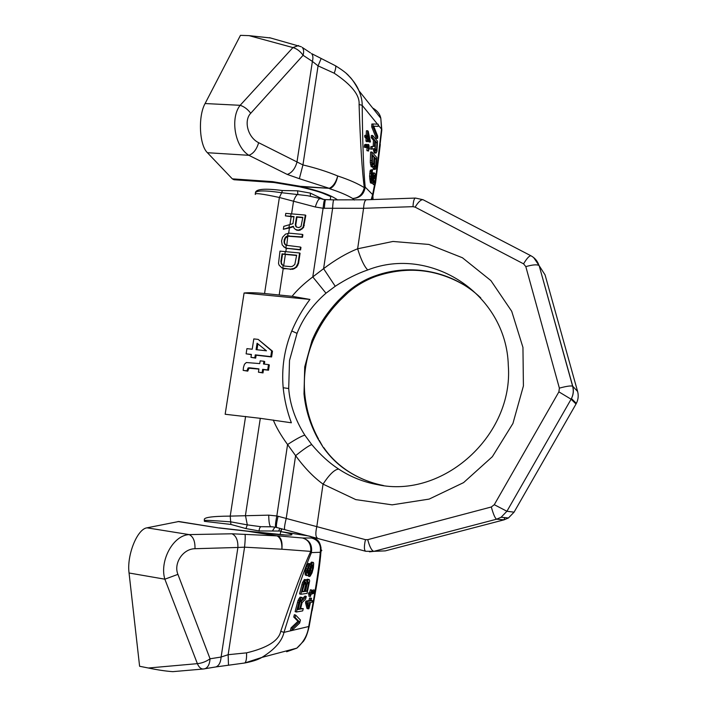 <?xml version="1.0" encoding="UTF-8"?>
<svg xmlns="http://www.w3.org/2000/svg" width="707" height="707" viewBox="0 0 707 707"><rect width="100%" height="100%" fill="white"/><g stroke="black" fill="none" stroke-linecap="round" stroke-linejoin="round"><path stroke-width="1.06" d="M299.627 186.825L300.661 186.701L300.272 186.295L272.487 181.628L232.32 178.853L207.416 152.712L248.882 155.31C234.538 146.57 230.155 117.733 240.159 105.308L292.945 47.572L298.575 45.531M375.779 177.21L381.524 129.116L380.817 118.29L358.953 90.743C361.206 96.187 362.293 101.057 362.187 105.343C362.585 145.121 363.601 170.802 365.183 187.108C364.025 194.363 359.863 198.163 352.705 198.508C347.217 195.167 339.519 191.906 329.621 188.725C333.589 187.178 336.285 182.927 337.716 175.972C327.244 171.615 315.658 167.939 302.941 164.934L258.647 142.699C247.583 137.273 243.606 120.482 250.729 113.279L303.091 55.296C300.316 51.319 296.931 48.739 292.945 47.572L249.014 35.633L270.604 37.975M359.076 104.468C360.402 144.838 362.134 170.961 364.291 187.655C358.042 183.67 349.187 179.772 337.716 175.972C335.94 182.406 333.121 186.524 329.25 188.318L299.361 178.694L302.941 164.934L318.07 65.875L334.208 73.201C351.609 84.831 359.898 95.259 359.076 104.468L362.187 105.343L377.503 124.176M371.847 199.595L375.505 183.051M375.726 181.664L380.304 144.44M321.075 58.699L318.07 65.875L312.397 61.421C313.316 57.788 313.015 55.173 311.504 53.555L335.498 65.778C336.125 66.661 335.692 69.136 334.208 73.201M335.224 65.636L335.498 65.778C342.621 70.17 347.208 73.705 349.258 76.365C351.777 78.583 355.002 83.373 358.953 90.735C356.726 85.114 352.51 79.352 346.306 73.44M310.488 52.884L302.234 47.404C303.736 49.013 304.019 51.646 303.091 55.296L312.397 61.421L296.94 162.283C295.031 168.823 291.805 172.87 287.254 174.435L248.882 155.31C253.406 153.622 256.659 149.424 258.647 142.699M299.361 178.694L287.254 174.435M272.487 181.628L274.024 182.512L299.538 186.798L300.272 186.295L329.25 188.318L300.661 186.701C318.38 190.536 330.708 194.964 337.654 199.966M274.024 182.512L233.99 179.737L232.32 178.853M249.014 35.633L240.451 35.35L205.092 103.54C197.88 116.416 199.365 145.253 207.416 152.712M378.192 125.024L381.524 129.116L381.647 131.635M375.85 179.825L381.815 129.938L380.817 118.29C380.012 114.092 377.282 110.646 372.624 107.959M371.193 199.613L372.616 194.584L365.183 187.108L364.291 187.655C362.691 194.337 358.829 197.951 352.705 198.508L354.357 200.054M372.509 199.568L372.616 194.584L374.622 184.5M373.128 123.972L371.847 124.034L371.723 126.906L376.354 138.422L377.618 138.36L377.715 136.23L373.694 126.164L378.139 126.332L378.227 124.211L373.128 123.972L373.004 126.836L377.618 138.36M373.747 126.279L378.139 126.332M372.633 135.452L371.352 135.514L371.255 137.671L373.455 140.242L373.19 146.314L370.866 146.658L370.751 149.186L374.586 148.638L375.099 151.855L376.133 153.03L376.955 151.36L377.503 141.188L372.633 135.452L372.536 137.609L374.737 140.18L374.471 146.252L372.147 146.605L372.041 149.124M373.323 148.877L374.118 152.624L376.133 153.03M372.828 167.206L373.826 169.512L375.885 168.823L376.804 157.52L371.917 152.005L371.82 164.377L373.022 167.197L373.95 165.951L375.099 169.459M371.917 152.005L370.627 152.067L370.282 162.645L371.21 166.684L373.022 167.197M367.693 130.733L367.428 136.858L366.093 135.311L366.032 136.849L367.357 138.386L367.251 140.94L367.817 141.594L367.923 139.04L370.459 141.957L368.259 131.396L367.693 130.733L366.394 130.795L366.191 135.426M366.093 135.311L364.785 135.382L364.715 136.919L366.058 138.448L365.943 141.002L366.509 141.656L367.817 141.594M367.861 140.525L369.169 142.019L370.459 141.957M373.835 176.821L373.181 184.562L374.781 184.483L375.611 182.733L375.868 179.26L374.931 173.401L374.091 172.862L373.605 173.86L372.306 181.151L371.502 176.9L372.58 169.742L371.573 170.166L370.892 178.155L371.794 182.874L372.775 183.14L373.95 176.096L374.206 175.239L374.737 175.442L375.249 178.606L374.454 184.518M374.091 172.862L372.81 172.915L372.324 173.904L371.679 179.534M372.147 169.645L370.282 170.219L369.575 176.282L370.503 182.927L372.324 183.422M366.058 146.773L367.039 147.869L366.915 150.671L368.586 151.033L368.709 148.231L369.461 149.08L368.86 144.926L368.48 144.493L368.391 146.535L366.093 144.467L365.572 147.118L365.961 147.551L366.633 145.881L368.338 147.807L368.586 151.033M368.48 144.493L367.18 144.555L367.154 145.129M366.5 144.387L364.785 144.528L364.432 145.748L364.264 147.18L365.961 147.551M375.293 142.381L375.293 149.804M374.586 158.757L374.516 165.88M372.395 156.309L372.395 163.865M371.723 126.906L373.004 126.836M375.063 147.683L375.355 140.905L376.893 142.717L376.61 149.469L376.221 150.891L375.594 150.538L375.063 147.683M376.097 158.96L375.806 165.738L375.09 167.206L374.41 165.332L374.648 157.343L376.097 158.96L374.816 159.022M373.013 164.925L372.218 162.919L372.456 154.877L374.021 156.636L373.729 163.458L373.013 164.925M368.188 133.181L369.779 139.579L367.993 137.512L368.188 133.181M373.455 140.242L374.737 140.18M373.19 146.314L374.471 146.252M371.255 137.671L372.536 137.609M374.533 153.092L375.806 153.03M374.118 152.624L375.399 152.562M373.826 151.908L375.099 151.855M373.455 150.37L374.728 150.308M370.866 146.658L372.147 146.605M375.558 150.458L376.46 150.414M375.337 149.53L376.61 149.469M375.629 142.779L376.893 142.717M371.21 166.684L372.492 166.631M370.91 165.977L372.2 165.924M370.53 164.439L371.82 164.377M370.282 162.645L371.564 162.592M370.247 160.728L371.537 160.666M373.411 169.061L374.692 169.008M373.11 168.372L374.392 168.31M374.524 165.792L375.806 165.738M374.781 166.737L375.656 166.693M372.642 164.457L373.579 164.422M372.448 163.511L373.729 163.458M372.739 156.698L374.021 156.636M373.269 182.415L374.551 182.362M373.49 182.273L374.772 182.22M373.729 181.77L375.01 181.717M373.879 180.806L375.161 180.753M373.976 178.659L375.249 178.606M373.915 177.475L375.196 177.422M373.941 176.176L375.037 176.131M374.136 175.46L374.737 175.442M370.503 182.927L371.794 182.874M370.115 181.761L371.405 181.717M369.752 179.878L371.042 179.825M369.602 178.208L370.892 178.155M369.575 176.282L370.866 176.229M369.699 173.383L370.989 173.33M369.885 171.686L371.175 171.633M370.282 170.219L371.573 170.166M371.979 180.78L372.651 180.753M371.758 179.94L372.907 179.896M371.794 178.615L373.075 178.562M371.891 176.45L373.172 176.397M372.059 175.124L373.34 175.071M372.324 173.904L373.605 173.86M365.943 141.002L367.251 140.94M366.058 138.448L367.357 138.386M364.715 136.919L366.032 136.849M364.264 147.18L365.572 147.118M364.432 145.748L365.74 145.686M364.556 145.085L365.873 145.023M364.785 144.528L366.093 144.467M368.674 149.115L369.461 149.08M366.915 150.671L368.214 150.609M367.039 147.869L368.338 147.807M280.511 531.611L281.253 531.699M173.577 671.588L172.826 671.65C165.871 671.182 157.732 669.971 148.408 668.009L139.606 666.277L129.054 572.997C126.624 555.189 137.291 528.907 147.003 527.829L178.8 521.501L218.763 527.952L247.609 531.24L277.064 535.879L231.94 533.785L189.149 534.598C172.835 535.296 159.367 561.243 164.855 579.192L197.377 663.652C201.831 663.219 206.064 661.602 210.067 658.8C209.643 664.253 207.911 667.576 204.88 668.769L203.952 668.937M219.524 527.917L248.086 531.187C287.784 536.366 304.956 536.242 280.891 531.637L308.765 535.986M286.096 535.066L247.989 531.16L277.064 535.879C280.493 537.718 282.102 542.163 281.881 549.215L244.569 547.174C245.249 540.219 245.4 535.924 245.011 534.28M312.061 610.866C317.266 583.116 320.244 563.179 320.987 551.045C322.18 550.7 322.065 550.187 320.625 549.507M290.939 649.706L286.644 651.739L296.834 648.151C303.559 642.186 307.492 635.116 308.632 626.932C315.463 590.681 319.343 565.803 320.262 552.282C321.278 544.726 318.344 539.954 311.46 537.992L302.455 537.992C309.472 540.007 312.459 544.885 311.416 552.609L310.762 551.389L281.881 549.215C282.588 541.827 281.13 537.355 277.515 535.818L302.455 537.992C308.42 539.715 311.186 544.178 310.762 551.389C303.648 566.572 294.253 591.37 280.75 631.307C278.805 640.692 267.414 647.877 246.557 652.853L228.149 654.7L221.114 657.033L210.067 658.8L177.925 574.367L164.855 579.192L129.054 572.997M280.52 531.584L280.962 531.637M228.485 665.154L228.149 654.7L244.569 547.174L237.905 547.465C238.073 540.236 236.085 535.685 231.94 533.785M214.91 667.108L215.927 666.931C218.967 665.738 220.69 662.441 221.114 657.033L237.905 547.465L194.982 548.712C195.185 541.262 193.241 536.551 189.149 534.598L147.003 527.829M244.366 663.042L244.693 662.998C246.116 662.114 246.734 658.73 246.557 652.853M309.383 625.315L309.171 626.42C306.732 636.68 304.973 638.836 303.595 641.134L296.834 648.142L261.89 657.413L244.702 662.998C252.328 661.558 258.055 659.702 261.89 657.413C274.643 649.539 282.013 641.187 283.984 632.367L309.171 626.42L317.54 578.512L320.934 551.168L320.262 552.282L311.416 552.609C304.973 567.801 296.383 592.572 283.984 632.367L280.75 631.307M281.077 531.655L308.455 535.941C312.114 536.966 313.113 537.647 311.46 537.992C316.736 539.087 319.918 542.331 320.996 547.704L320.934 551.168L320.996 547.704C319.449 540.13 317.116 540.307 315.87 538.796C313.908 537.824 316.824 538.522 309.525 536.136M295.641 615.09L294.351 614.71L293.767 617.034L297.965 621.32L291.063 627.851L290.489 630.176L291.779 630.564L299.662 623.061L300.422 620.012L295.641 615.09L295.058 617.414L299.247 621.7L292.362 628.24L291.779 630.564M303.268 608.603L300.484 609.081L302.101 602.576L305.627 599.103L306.29 596.443L302.41 600.323L302.278 597.76L301.447 597.512L299.335 600.791L296.41 612.006L302.693 610.883L303.268 608.603L300.634 608.462M306.29 596.443L305.017 596.072L302.472 598.608M301.977 597.433L300.157 597.141L298.045 600.411L295.119 611.626L296.41 612.006M306.378 579.802L304.558 579.493L302.463 582.701L299.547 593.88L300.837 594.26L307.05 593.403L309.648 580.942L309.419 579.864L308.473 579.59L306.856 581.985L306.67 580.147L305.848 579.855L303.754 583.072L300.837 594.26M309.118 579.519L307.192 579.227L306.502 579.943M311.531 598.255L309.604 597.989L308.95 600.614L305.91 601.091L305.512 602.673L306.997 608.488L308.252 608.86L308.924 608.745L310.488 602.444L312.043 602.196L312.432 600.632L310.886 600.87L311.531 598.255L310.868 598.352L310.214 600.977L307.174 601.454L306.776 603.044L308.252 608.86M312.432 600.632L311.027 600.296M309.86 563.771L308.57 563.417L306.493 566.563L305.15 571.945L305.177 574.941L306.9 575.639L308.04 575.162L311.177 566.687L312.688 564.707L312.609 568.074L311.345 572.635L310.187 574.225L309.622 576.505L310.232 576.072L312.017 572.944L313.378 568.013L313.705 563.152L312.741 562.463L311.133 564.813L308.358 572.891L307.607 573.333L307.483 570.717L309.374 564.177L306.688 570.779L306.325 573.819L306.9 575.639M311.584 565.812L310.576 570.743L308.34 576.143L309.622 576.505M313.378 562.427L311.46 562.109L309.445 565.441M309.136 566.236L307.324 571.981M315.03 590.195L313.342 592.696L311.345 592.97L312.07 590.08L311.619 590.133L310.903 593.032L310.002 593.155L309.675 594.472L310.576 594.348L310.046 596.452L310.497 596.381L311.018 594.278L313.811 593.385L315.03 590.195L313.334 589.894L312.485 592.024L311.487 592.413M312.07 590.08L310.355 589.771L309.639 592.669L308.738 592.784L308.411 594.11L309.675 594.472M309.224 594.34L308.782 596.089L310.046 596.452M300.351 600.296L298.398 608.842L297.815 608.948M306.043 583.195L304.072 591.591L302.216 591.839L304.037 584.539L305.671 582.117L306.043 583.195L304.77 582.824L302.357 591.282M307.501 582.365L305.557 590.866L305.009 590.937M308.411 602.779L308.04 604.308M291.063 627.851L292.362 628.24M297.965 621.32L299.247 621.7M293.767 617.034L295.058 617.414M301.5 601.931L299.68 609.222L297.665 609.567L299.909 601.074L301.27 599.757L301.5 601.931L300.21 601.56M308.031 581.861L308.791 582.886L306.838 591.229L304.867 591.485L306.679 584.238L308.031 581.861M308.712 607.021L307.686 602.894L309.825 602.558L308.712 607.021M297.426 602.364L298.716 602.735M298.045 600.411L299.335 600.791M298.831 598.811L300.122 599.191M299.662 597.583L300.943 597.954M300.157 597.141L301.447 597.512M298.398 608.842L299.68 609.222M300.369 600.437L301.65 600.809M300.82 599.863L301.571 600.084M306.705 579.643L307.987 580.005M307.192 579.227L308.473 579.59M301.854 584.645L303.144 585.016M302.463 582.701L303.754 583.072M303.25 581.127L304.54 581.49M304.063 579.917L305.353 580.279M304.558 579.493L305.848 579.855M302.79 591.229L304.072 591.591M304.602 583.955L305.884 584.327M305.274 582.259L305.972 582.453M305.557 590.866L306.838 591.229M307.359 583.646L308.632 584.009M307.51 582.524L308.791 582.886M307.943 581.932L308.72 582.153M307.315 572.599L308.358 572.891M307.616 571.362L308.897 571.724M308.031 570.204L309.321 570.567M308.606 567.915L309.887 568.278M309.295 566.024L310.497 566.36M309.852 564.46L311.133 564.813M310.753 562.896L312.034 563.258M311.46 562.109L312.741 562.463M308.906 573.863L310.187 574.225M309.392 573.448L310.673 573.81M310.064 572.272L311.345 572.635M310.576 570.743L311.849 571.106M311.327 567.712L312.609 568.074M311.575 566.201L312.856 566.563M311.964 565.185L312.883 565.441M305.177 574.941L306.467 575.312M305.035 573.457L306.325 573.819M305.15 571.945L306.44 572.308M305.397 570.416L306.688 570.779M305.884 568.499L307.174 568.861M306.493 566.563L307.784 566.926M307.271 565.008L308.561 565.37M308.084 563.824L309.374 564.177M305.512 602.673L306.776 603.044M305.91 601.091L307.174 601.454M308.95 600.614L310.214 600.977M309.604 597.989L310.868 598.352M313.334 589.894L314.588 590.248M312.901 591.211L314.155 591.573M308.738 592.784L310.002 593.155M309.639 592.669L310.903 593.032M310.355 589.771L311.619 590.133M312.087 592.333L313.342 592.696M312.485 592.024L313.74 592.386M204.394 521.333L230.906 524.444L245.921 528.58L259.054 530.939L280.988 531.054L281.969 528.836M259.054 530.939C259.31 528.385 259.999 526.971 261.122 526.706L272.699 526.839L261.122 526.706M245.921 528.58L247.309 524.877L260.83 526.697L270.772 526.75C269.5 525.946 268.819 522.075 268.731 515.147L230.217 516.11C211.623 516.243 203.024 517.515 204.438 519.945M204.429 520.759C202.741 520.016 211.579 520.387 230.95 521.872L247.309 524.877L245.444 515.412L260.3 418.323L291.372 422.786C287.166 411.598 284.435 399.923 283.18 387.745C281.466 368.214 284.329 349.285 291.779 330.973L297.037 333.359C302.967 318.221 312.618 304.832 325.98 293.202L335.233 286.264C346.412 278.973 357.238 273.538 367.728 269.968C430.404 245.205 506.521 293.758 508.306 365.554C513.759 435.645 442.794 499.009 377.529 484.649C363.433 482.059 350.486 476.872 338.688 469.077C329.427 463.085 320.448 454.919 311.743 444.57L304.823 435.15C295.305 420.073 289.932 404.528 288.703 388.514L289.508 360.49L297.037 333.359M260.3 418.323L225.162 414.258L244.083 293.007C248.758 292.495 255.581 292.671 264.559 293.52L292.088 296.304L309.922 299.432L244.083 293.007M255.333 194.478C253.866 192.719 261.882 193.718 279.38 197.483L264.559 293.52M272.186 526.795L275.827 527.307C275.129 526.565 275.465 522.791 276.817 515.986L268.731 515.147M289.958 224.543L291.169 216.651L285.398 215.882L294.015 216.554L292.928 223.686L283.79 226.346L283.339 229.28L293.37 226.275L293.944 228.034L295.429 229.439L298.31 230.146L301.536 228.759L303.073 227.203L305.353 215.061L285.778 213.373L285.398 215.882M288.624 233.257L289.437 227.928L283.339 229.28M283.56 246.734L287.069 248.316L300.113 249.598L300.502 247.061L285.875 245.223L284.143 242.952L284.249 239.549L285.928 236.712L287.289 235.979L302.039 236.933L302.419 234.406L289.384 233.169L285.495 234.123L282.526 237.287L281.536 241.025L282.181 244.914L285.08 247.715M285.814 251.621L286.326 248.272L285.557 248.042M279.185 294.943L283.233 268.501L281.978 267.962L290.224 269.181L294.227 268.307L296.189 266.795L298.062 263.128L299.6 252.973L279.99 251.118L278.523 263.366L279.079 265.134L281.978 267.962M282.994 265.54L281.527 263.472L281.377 261.758L282.544 254.175L282.058 253.857L296.648 255.236L294.81 264.498L292.362 266.389L290.612 266.636L284.355 266.035L281.669 264.506L280.891 261.449L282.058 253.857M283.648 265.779L285.389 254.423L282.544 254.175M286.043 245.285L284.621 243.279L284.47 241.564L285.398 238.241L287.767 236.315L287.289 235.979M286.742 245.532L287.767 236.315M309.922 299.432C302.649 309.065 296.604 319.582 291.779 330.973M246.116 353.836L251.409 354.428L250.958 357.353L254.829 357.795L255.28 354.87L270.772 356.611L271.656 350.84L258.179 339.387L253.804 338.909L252.213 349.223L246.92 348.631L246.116 353.836L251.374 354.667M250.958 357.353L255.678 358.131L256.137 355.206L271.603 356.955L272.478 351.193L258.179 339.387M243.164 370.388L246.867 370.83L248.148 367.914L249.465 367.781L258.939 368.886L258.435 372.182L262.156 372.616L262.659 369.319L267.688 369.902L268.501 364.6L263.472 364.025L263.897 361.268L260.176 360.844L259.752 363.601L246.31 362.532L244.472 364.238L243.473 367.366L243.164 370.388L247.742 371.14L249.014 368.232L258.903 369.098M258.435 372.182L262.995 372.925L263.499 369.637L268.527 370.221L269.332 364.927L268.501 364.6M264.347 364.123L264.736 361.604L263.897 361.268M256.977 349.753L257.878 343.867M577.681 391.722L545.07 274.899L539.167 265.699L572.75 386.252L577.61 391.475C578.697 395.584 578.282 399.543 576.364 403.379L576.028 403.997L571.097 399.216L506.919 511.258L514.051 512.168L508.448 517.966L504.091 519.831L496.606 519.194L373.844 551.345L365.731 551.283L276.676 527.502C276.013 526.777 276.481 523.03 278.063 516.269L276.817 515.986L287.572 444.535C280.971 435.477 276.207 427.302 273.291 420.029M292.088 296.304C297.02 290.109 303.913 283.648 312.786 276.914L323.108 208.265L363.584 208.3L412.994 206.665L415.133 207.142L523.569 263.844L525.814 266.619L559.37 388.125L558.892 391.855L494.281 504.692L491.321 506.981L367.728 539.671L365.457 539.662L278.063 516.269M307.651 195.715L281.686 192.719L279.38 197.483L315.295 206.983L323.108 208.265C323.629 202.794 324.204 199.904 324.84 199.586L325.697 199.621C325.132 199.94 324.681 202.838 324.354 208.335M295.429 229.439L297.09 230.323L300.113 230.19L303.542 227.557L305.813 215.423L305.353 215.061M289.437 227.928L293.52 226.717M288.164 236.244L302.499 237.278L302.879 234.751L302.419 234.406M286.326 248.272L300.581 249.916L300.961 247.388L300.502 247.061M283.233 268.501L292.875 269.279L296.666 267.105L298.531 263.437L300.068 253.292L299.6 252.973M285.389 254.423L296.604 255.501M291.169 216.651L293.971 216.872M302.79 217.676L296.975 217.129L295.765 225.091L296.533 227.097M325.98 293.202L312.786 276.914L323.594 268.669C335.295 259.787 346.642 253.159 357.636 248.784L392.986 241.458L428.857 244.445L462.422 257.755L490.888 280.591L511.718 311.292L522.95 347.429L523.41 385.951L512.928 423.484L492.364 456.687L463.562 482.625L429.14 499.098L392.155 504.851L355.798 499.619L323.046 484.118C313.51 477.172 304.363 467.689 295.614 455.662L287.572 444.535C295.986 439.082 301.739 435.954 304.823 435.15M347.835 471.03L347.287 470.668C358.29 477.959 370.362 482.916 383.503 485.541C370.282 482.908 358.122 477.923 347.004 470.597C337.928 464.711 329.966 456.916 323.117 447.204L317.717 438.384C310.073 424.209 305.504 409.38 304.001 393.879L304.735 366.845L311.964 340.677C317.938 326.263 326.634 312.98 338.07 300.82L345.803 293.29C355.179 285.151 364.998 279.327 375.276 275.81C411.076 262.898 453.09 271.135 480.751 297.894M323.576 199.471L310.311 193.099L297.55 190.802L282.367 190.519C265.249 188.301 256.279 188.955 255.448 192.498M310.311 193.099L310.391 196.387M319.891 198.808L319.776 198.773C318.495 198.985 317.001 201.716 315.295 206.983M307.695 195.724L324.84 199.586M297.55 190.802L297.833 194.142C296.18 195.326 294.739 197.73 293.502 201.371L291.602 213.814M282.367 190.519L281.686 192.719C263.446 190.086 254.706 190.395 255.448 193.665M284.453 268.872L283.967 268.572M296.516 216.775L302.835 217.367L301.005 226.567L298.699 227.619L296.233 226.956L295.296 224.746L296.516 216.775L296.975 217.129M298.531 263.437L298.062 263.128M297.78 265.505L297.311 265.196M296.666 267.105L296.189 266.795M294.704 268.607L294.227 268.307M292.875 269.279L292.398 268.969M290.701 269.482L290.224 269.181M281.377 261.758L280.891 261.449M281.527 263.472L281.041 263.172M282.155 264.816L281.669 264.506M287.546 248.643L287.069 248.316M300.581 249.916L300.113 249.598M285.248 244.613L284.771 244.277M284.621 243.279L284.143 242.952M284.47 241.564L283.993 241.237M284.727 239.885L284.249 239.549M285.398 238.241L284.921 237.905M286.406 237.048L285.928 236.712M289.472 236.032L288.995 235.687M302.499 237.278L302.039 236.933M297.09 230.323L296.622 229.978M298.778 230.491L298.31 230.146M300.113 230.19L299.644 229.846M302.004 229.103L301.536 228.759M303.542 227.557L303.073 227.203M304.284 225.498L303.824 225.153M295.765 225.091L295.296 224.746M295.994 226.39L295.526 226.046M266.468 350.813L256.084 349.656L257.074 343.213L266.468 350.813M272.478 351.193L271.656 350.84M271.603 356.955L270.772 356.611M256.137 355.206L255.28 354.87M255.678 358.131L254.829 357.795M268.527 370.221L267.688 369.902M263.499 369.637L262.659 369.319M262.995 372.925L262.156 372.616M247.742 371.14L246.867 370.83M373.093 199.551L372.889 196.086L375.205 183.891M301.306 46.768L269.464 37.665M205.092 103.54L240.159 105.308C244.207 106.616 247.733 109.276 250.729 113.279M177.987 521.519L218.763 527.952M203.775 668.963L203.095 669.025C200.77 668.919 198.861 667.125 197.377 663.652L148.408 668.009M194.982 548.712C182.645 548.835 173.392 563.7 177.925 574.367M279.981 528.332L278.567 531.09M272.442 530.922L274.935 527.13M230.906 524.444L230.217 516.11L245.594 416.432M271.797 526.777L261.157 526.706M283.18 387.745L288.703 388.514M332.582 208.609L323.594 268.669L335.233 286.264M311.743 444.57C308.924 445.578 303.55 449.272 295.614 455.662L286.247 518.284C284.612 525.062 284.126 528.818 284.771 529.543M494.281 504.692L506.919 511.258L501.113 517.259L496.606 519.194L373.835 551.345L369.461 551.831M367.728 539.671C369.628 546.803 371.661 550.691 373.835 551.345L385.297 550.877L504.091 519.831L504.683 517.604M491.321 506.981C493.336 514.263 495.094 518.328 496.597 519.194L501.113 517.259L508.448 517.966L514.06 512.168L576.028 404.006L514.175 511.974M575.966 404.121L576.364 403.379L571.45 398.571C573.386 394.568 573.775 390.423 572.608 386.146L572.75 386.252C573.863 390.494 573.43 394.603 571.45 398.571L571.097 399.216L558.892 391.855M533.661 257.56L539.167 265.699L572.608 386.146C570.699 385.607 566.28 386.261 559.37 388.125M531.222 255.934L530.904 255.757C534.899 257.896 537.603 261.148 538.999 265.514C536.958 264.338 532.557 264.71 525.814 266.619M325.697 199.621L333.845 199.869C333.289 200.187 332.873 203.095 332.573 208.609M333.845 199.869L366.447 199.781C364.883 200.09 363.928 202.927 363.584 208.3L357.636 248.784C360.923 259.442 364.291 266.504 367.728 269.968M366.447 199.781L415.495 198.066C414.125 198.367 413.295 201.23 412.994 206.665M423.475 199.948L423.051 199.728C420.886 199.515 418.252 201.981 415.133 207.142M415.495 198.066L423.051 199.728L530.904 255.757C529.198 255.81 526.75 258.506 523.569 263.844M338.688 469.077C334.632 469.386 329.427 474.406 323.046 484.118L316.816 526.538C315.349 533.228 315.569 537.09 317.487 538.124L317.487 538.124M365.731 551.283C364.052 550.311 363.964 546.44 365.457 539.662M376.681 276.101L375.276 275.81M324.778 449.016L323.824 447.655C329.851 456.51 337.663 464.181 347.287 470.668L347.004 470.597M319.272 440.355L323.117 447.204M322.454 198.835L322.392 199.321M304.867 395.072L304.788 394.294C306.502 410.555 311.062 425.42 318.468 438.906L317.717 438.384M312.821 341.269L312.874 341.154C305.875 358.308 303.179 376.018 304.788 394.294L304.001 393.879M340.164 300.139L334.367 306.52C325.441 316.877 318.283 328.428 312.874 341.154L311.964 340.677M348.136 292.61L339.51 300.82L338.07 300.82M463.969 284.912C436.148 268.89 406.914 266 376.283 276.243C365.395 280.184 355.754 285.867 347.358 293.281L345.803 293.29M282.747 268.2L283.145 265.593M284.903 254.105L285.292 251.577M285.849 247.945L286.247 245.356M287.687 235.908L288.085 233.319M288.969 227.583L289.41 224.702M290.692 216.289L291.081 213.779M250.331 368.1L249.465 367.781M249.014 368.232L248.148 367.914M248.316 369.779L247.441 369.469M300.21 186.957C312.582 189.821 320.801 192.198 324.875 194.08L330.814 196.59M247.989 531.16L247.37 531.098M244.693 662.998L215.927 666.931M215.918 666.931L203.095 669.025L172.826 671.65M280.06 534.651L281.527 528.721M276.64 527.493L275.827 527.307M381.921 485.347L377.529 484.649M330.266 199.763L330.743 196.581"/></g></svg>
